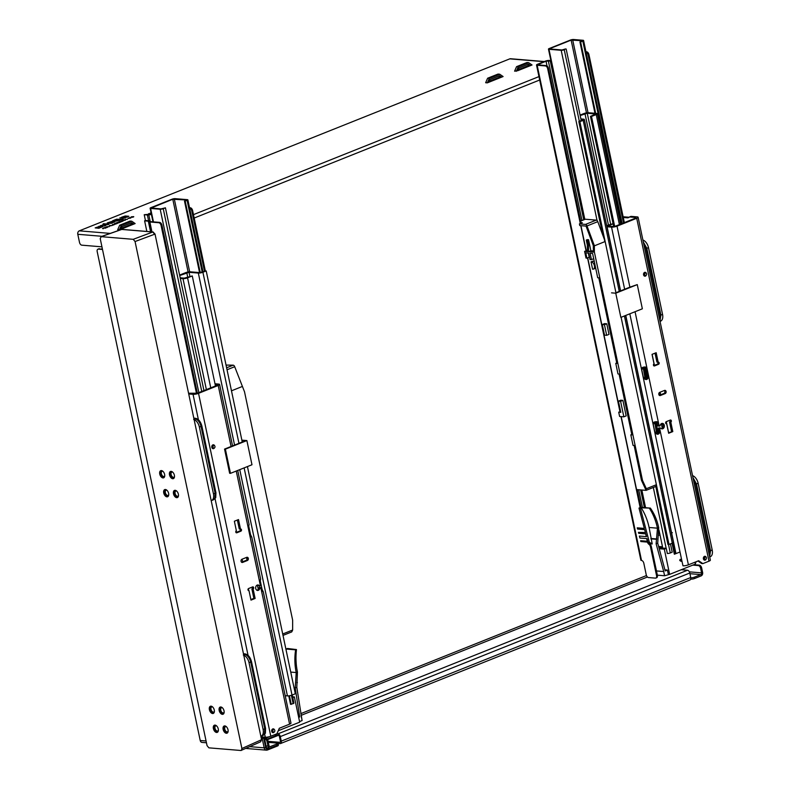 <?xml version="1.0" encoding="UTF-8"?>
<svg xmlns="http://www.w3.org/2000/svg" width="790" height="790" viewBox="0 0 790 790"><rect width="100%" height="100%" fill="white"/><g stroke="black" fill="none" stroke-linecap="round" stroke-linejoin="round"><path stroke-width="1.19" d="M550.887 60.603L549.149 60.455A2.755 0.632 -11.9 0 0 545.337 61.136L537.486 64.276A2.755 0.632 168.1 0 0 536.519 64.987A2.755 0.632 168.1 0 0 537.161 65.244L545.376 65.926A2.755 1.629 68.2 0 1 547.677 68.7L548.507 68.374A2.755 1.629 -111.8 0 0 546.206 65.6L537.496 64.78L546.038 61.195L550.274 60.949A2.755 0.632 -11.9 0 0 550.966 60.949M624.357 222.612L588.945 54.569A2.755 1.629 -111.8 0 0 586.644 51.794L585.953 51.735M151.423 214.475L148.797 214.89A2.489 0.563 168.1 0 1 147.375 214.969L144.224 214.712L145.439 220.499L149.142 220.805A2.212 0.504 168.1 0 1 149.646 221.012A2.212 0.504 168.1 0 1 149.636 221.072L149.646 221.012M145.439 220.499L144.609 220.825L148.569 221.239A5.767 1.313 -11.9 0 0 148.55 221.447A5.767 1.313 -11.9 0 0 149.873 221.98L158.81 222.721A2.755 1.629 68.2 0 1 161.101 225.496L161.93 225.16A2.755 1.629 -111.8 0 0 159.629 222.385L150.702 221.654A4.661 1.067 168.1 0 1 149.636 221.22A4.661 1.067 168.1 0 1 149.636 221.072M205.321 270.861L192.612 210.555A2.755 1.629 -111.8 0 0 190.321 207.78L189.521 207.711M144.609 220.825L146.851 231.45M204.482 271.118L191.792 210.881L192.612 210.555M189.61 208.125A2.755 1.629 68.2 0 1 191.792 210.881M695.249 563.616A2.755 1.629 -111.8 0 0 695.812 561.868M668.626 432.663L666.306 421.653M660.638 394.793L660.094 392.196M654.436 365.345L652.115 354.335M586.042 52.16A2.755 1.629 68.2 0 1 588.115 54.895L623.527 222.948M653.409 364.733L653.597 365.632M659.285 392.6L659.818 395.128M665.605 422.581L665.792 423.479M655.838 578.053L656.668 577.727A2.755 1.629 -111.8 0 0 657.389 575.308L656.559 575.634A2.755 1.629 68.2 0 1 655.838 578.053A2.755 1.629 68.2 0 1 655.374 578.122L648.541 577.559A2.755 1.629 68.2 0 1 646.24 574.784L643.811 563.211A2.755 1.629 -111.8 0 0 641.51 560.446L537.161 65.244M656.559 575.634L650.476 546.799L651.306 546.473A2.755 1.629 -111.8 0 0 649.755 543.974A2.755 1.629 68.2 0 1 648.412 542.177M647.445 542.098A2.755 1.629 -111.8 0 0 648.926 544.3A2.755 1.629 68.2 0 1 650.476 546.799M647.257 541.249L646.694 538.582M646.289 536.637L645.707 533.872M645.529 532.944L644.67 529.656L637.56 529.063L637.234 527.829L644.344 528.421L638.992 508.089L641.204 507.812A55.201 42.719 -85.3 0 1 649.104 527.483L652.214 543.964L649.341 542.256L640.838 541.555L640.621 540.706L647.731 541.288L647.02 538.612L639.91 538.03L639.396 536.064L646.506 536.657L645.776 533.872L638.666 533.289L638.429 532.361L645.41 532.47M640.147 507.526L620.989 416.597M619.952 411.689L587.543 257.886M586.052 250.795L580.749 225.654M580.304 223.55L547.677 68.7M161.93 225.16L197.342 393.213M301.582 718.189A2.755 1.629 -111.8 0 0 301.494 717.488L301.434 717.508M161.101 225.496L196.503 393.489M301.039 715.296L301.494 717.488M536.519 64.987L640.878 560.189A2.755 0.632 -11.9 0 0 641.51 560.446M133.678 224.143L131.584 222.701L122.035 226.513L120.821 229.278L117.68 229.722L119.655 225.229L130.064 221.072L131.733 221.21L135.139 223.56L120.821 229.278M132.75 224.508L130.656 223.066M121.245 228.3L132.009 224.005M500.712 77.509L498.618 76.067M489.207 81.301L499.971 76.995M501.64 77.134L499.547 75.692L489.998 79.513L488.783 82.278L487.321 82.861L485.653 82.723L487.618 78.23L498.026 74.072L499.695 74.211L503.102 76.551L488.783 82.278M529.665 65.945L527.562 64.504M518.161 69.727L528.915 65.432M530.594 65.57L528.49 64.128L518.941 67.94L517.726 70.705L514.596 71.159L516.561 66.666L526.97 62.509L528.648 62.647L532.055 64.987L517.726 70.705M543.974 61.679L509.797 58.855L79.306 230.838A2.755 2.133 94.7 0 0 77.795 234.294L79.504 242.392A2.755 1.629 68.2 0 0 81.805 245.167L101.94 246.836M110.728 223.531L112.931 222.118L108.279 223.422L107.203 222.958L111.834 221.427L114.856 221.753L110.728 223.531M107.884 224.666L105.465 224.775L105.801 225.496L104.468 226.029L104.063 225.031L100.34 225.693L105.406 224.459L102.907 224.251L103.47 223.708L109.109 224.172L107.884 224.666M123.931 218.257L119.823 217.912L127.279 216.914L123.931 218.257M115.587 223.116L117.641 223.284L115.577 224.113L114.422 223.58L115.636 223.323M115.133 224.005L114.501 223.945M106.67 226.681L109.178 226.671L107.242 226.7L107.203 227.461L105.149 227.293L107.075 227.253L106.67 226.681M133.559 216.924L133.5 216.618C132.503 218.139 131.476 216.282 131.249 217.151L130.814 217.329C132.118 215.808 132.562 217.852 133.076 216.796L133.777 216.727M131.407 217.339L132.216 216.786L131.249 217.151M132.779 216.648L131.96 217.22L133.076 216.796M123.062 220.983L121.354 221.802L122.499 221.2L119.339 221.615L123.082 221.111M112.575 224.321L114.629 224.488L112.96 225.16L113.888 224.637L112.615 224.528M125.324 219.225L127.378 219.403L125.363 219.442M123.991 219.758L125.274 220.242L122.016 220.548L124.02 219.897M118.352 222.01L120.406 222.178L118.628 222.889L119.665 222.326L116.594 222.711L118.401 222.217M109.346 225.614L112.338 225.407L109.524 226.029M128.019 218.149L130.103 218.08L129.392 217.596L130.804 218.03L128.089 218.475M104.023 227.737L106.077 227.905L104.073 227.945M102.502 228.498L103.056 228.32M128.859 216.282L121.561 217.22L125.294 215.986L128.859 216.282M98.849 226.296L99.589 226.355L97.733 227.49L100.271 226.473L103.164 226.424L98.859 228.27L95.175 227.885L98.918 226.621M116.555 219.215L122.954 219.363L121.719 219.857L116.002 221.082L112.605 220.795L116.555 219.215L122.095 219.709M516.265 71.297L518.24 66.804L528.648 62.647M516.561 66.666L518.24 66.804M487.321 82.861L489.287 78.368L499.695 74.211M487.618 78.23L489.287 78.368M150.07 214.268L151.206 213.438M148.313 214.337L151.048 212.688M148.599 213.665L150.278 213.804M119.359 229.86L121.324 225.367L131.733 221.21M119.655 225.229L121.324 225.367M651.306 546.473L657.389 575.308M641.006 507.328L637.283 489.642M581.134 223.224L548.507 68.374M110.946 221.96L114.422 222.049M107.361 223.353L108.605 222.849M108.793 223.136L111.785 222.02L109.079 222.908M103.194 224.281L108.25 224.518M104.102 225.14L105.485 224.883M105.406 224.459L105.712 225.535M120.761 217.991L124.958 217.843M116.12 223.481L114.757 223.59L115.538 224.044M107.242 226.7L107.489 227.342M122.509 217.299L125.383 216.411L128.01 216.628M95.699 228.004L97.15 227.431M101.199 226.671L102.73 226.72M97.338 227.718L98.651 227.579M98.839 227.846L99.392 228.053M113.543 220.874L116.644 219.64M114.797 220.39L116.663 220.953L119.27 219.64L114.797 220.39L119.27 219.64M114.757 223.59L116.1 223.363M110.758 225.772L109.464 225.733L110.728 225.654M105.386 228.182L103.895 227.935L103.125 228.794M103.47 228.093L105.356 228.053M99.52 227.648L101.584 226.75L98.849 227.382L99.589 227.974M99.412 248.712A2.755 1.629 -111.8 0 0 98.948 248.781L97.911 249.186A2.755 1.629 68.2 0 1 98.385 249.127L102.384 248.959M268.324 742.353L277.023 743.064A2.755 0.632 168.1 0 1 277.665 743.321A2.755 0.632 168.1 0 1 276.697 744.042L270.338 746.58A1.383 1.067 -85.3 0 1 269.025 745.681L268.067 741.158A2.755 1.629 -111.8 0 0 265.776 738.383L265.006 738.324M102.493 249.462L98.385 249.127M693.827 564.702L699.367 565.166A2.755 1.629 68.2 0 1 701.658 567.931L702.616 572.454A2.755 2.133 -85.3 0 1 701.105 575.91L694.736 578.458L694.459 577.144A2.755 0.632 168.1 0 1 690.796 577.836M509.797 58.855A2.755 2.133 -85.3 0 1 510.587 58.736L544.359 61.531M681.257 569.728L687.488 570.242A2.755 1.629 68.2 0 1 689.788 573.017L690.737 577.539A2.755 1.629 68.2 0 1 690.025 579.959L280.539 743.548A2.755 1.629 68.2 0 1 280.065 743.617L278.1 743.449M689.788 573.017L280.302 736.606A2.755 1.629 68.2 0 0 278.011 733.831L276.935 733.742M274.318 734.819L278.287 735.144A1.383 0.82 68.2 0 1 279.433 736.537L280.391 741.06A1.383 0.82 68.2 0 1 280.025 742.264A1.383 0.82 68.2 0 1 279.788 742.304L268.106 741.336M280.302 736.606L281.26 741.129A2.755 1.629 68.2 0 1 280.539 743.548M266.072 745.938L267.988 746.096L267.04 741.573A2.755 1.629 -111.8 0 0 264.739 738.798L264.759 737.169M692.79 565.117L698.33 565.571A2.755 1.629 68.2 0 1 700.631 568.346L701.579 572.869A1.383 1.067 -85.3 0 1 700.819 574.597L694.459 577.144M267.988 746.096A2.755 2.133 94.7 0 0 269.825 748.021A2.755 2.133 94.7 0 0 270.615 747.893L276.984 745.355A2.755 0.632 -11.9 0 0 277.942 744.644L277.665 743.321M97.911 249.186A2.755 1.629 68.2 0 0 97.19 251.605L200.216 740.497A2.755 2.133 94.7 0 0 202.062 742.412L206.457 742.778M690.815 578.616L690.717 579.119M690.924 579.139A2.755 0.632 -11.9 0 0 694.736 578.458M684.288 568.514L682.106 569.797M269.775 736.576L265.341 738.354M277.389 735.075L267.099 739.183M278.584 735.243L267.474 739.677M243.31 655.019A7.732 4.562 68.2 0 1 249.028 662.652L250.687 661.99C249.452 657.497 247.31 654.91 244.258 654.219L243.547 654.169L244.258 654.219A7.732 4.562 -111.8 0 1 250.687 661.99L264.759 728.785L250.687 661.99L251.506 661.655C250.272 657.171 248.129 654.584 245.078 653.893L243.616 654.476M251.506 661.655L265.588 728.449L264.759 728.785L264.541 733.604L262.744 735.549A7.732 4.562 -111.8 0 0 264.759 728.775L263.1 729.437A7.732 4.562 68.2 0 1 261.095 736.211A7.732 4.562 68.2 0 1 260.858 736.3M262.705 735.569L265.371 733.278L265.588 728.449M243.468 653.755L245.078 653.893M249.028 662.652L263.1 729.437M193.659 419.411A7.732 4.562 68.2 0 1 199.376 427.044L201.035 426.383C199.801 421.9 197.658 419.302 194.607 418.621L193.896 418.562L194.607 418.621A7.732 4.562 -111.8 0 1 201.035 426.383L215.107 493.177L201.035 426.383L201.865 426.047C200.62 421.564 198.478 418.976 195.436 418.285L193.965 418.868M201.865 426.047L215.937 492.841L215.107 493.177L214.89 497.996L213.103 499.952A7.732 4.562 -111.8 0 0 215.107 493.177L213.458 493.839A7.732 4.562 68.2 0 1 211.444 500.603A7.732 4.562 68.2 0 1 211.207 500.692M213.053 499.961L215.719 497.67L215.937 492.841M193.817 418.157L195.436 418.285M199.376 427.044L213.458 493.839M692.949 477.525L696.474 483.895L710.546 550.679L709.627 556.674M693.274 479.086L695.644 484.221L709.726 551.015L709.469 555.933M709.697 556.99L710.19 556.792A7.732 4.562 -111.8 0 0 712.205 550.018L698.133 483.233A7.732 4.562 -111.8 0 0 692.554 475.639M709.726 551.015L710.546 550.679L696.474 483.895L695.644 484.221M643.297 241.928L646.822 248.287L660.894 315.082L659.976 321.076M643.623 243.488L645.993 248.613L660.075 315.407L659.818 320.325M660.045 321.392L660.539 321.184A7.732 4.562 -111.8 0 0 662.553 314.42L648.481 247.625A7.732 4.562 -111.8 0 0 642.902 240.032M660.075 315.407L660.894 315.082L646.822 248.287L645.993 248.613M264.561 738.788L266.408 747.518A1.106 0.859 94.7 0 0 267.454 748.239L266.842 748.179M277.784 743.923L277.675 742.541L268.195 741.751M261.302 738.403L262.201 738.482L264.176 747.844L265.697 747.567L263.722 738.206A1.106 0.652 -111.8 0 0 262.803 737.1A1.106 0.859 94.7 0 0 262.201 738.482L264.472 737.909L264.69 737.159M278.1 744.555L277.971 744.95A1.106 0.652 68.2 0 1 277.497 745.938L267.662 749.868M268.314 747.893L267.454 748.239M122.183 229.475A1.106 0.859 94.7 0 0 121.621 229.426L152.796 232.003L133.224 239.321L101.169 236.664L100.221 238.649L207.049 745.632L208.886 747.844L240.95 750.5L260.641 741.8L261.549 739.598L154.998 233.949L261.549 739.598M260.651 741.79L261.194 739.875L241.898 748.505L241.355 750.431M241.898 748.505L135.06 241.533L154.633 234.225L152.796 232.003A1.106 0.859 -85.3 0 1 153.151 231.974M133.224 239.321L135.06 241.533M176.713 497.67A3.861 2.281 68.2 0 1 173.632 494.313A3.861 2.281 68.2 0 1 174.501 490.393A3.861 2.281 68.2 0 1 178.056 493.138A3.861 2.281 68.2 0 1 177.365 497.572A3.861 2.281 68.2 0 1 176.713 497.67M172.724 478.73A3.861 2.281 68.2 0 1 169.643 475.382A3.861 2.281 68.2 0 1 170.512 471.462A3.861 2.281 68.2 0 1 174.067 474.207A3.861 2.281 68.2 0 1 173.375 478.641A3.861 2.281 68.2 0 1 172.724 478.73M162.967 477.93A3.861 2.281 68.2 0 1 159.886 474.573A3.861 2.281 68.2 0 1 160.755 470.662A3.861 2.281 68.2 0 1 164.31 473.398A3.861 2.281 68.2 0 1 163.619 477.832A3.861 2.281 68.2 0 1 162.967 477.93M166.957 496.861A3.861 2.281 68.2 0 1 163.876 493.503A3.861 2.281 68.2 0 1 164.745 489.593A3.861 2.281 68.2 0 1 168.3 492.328A3.861 2.281 68.2 0 1 167.608 496.762A3.861 2.281 68.2 0 1 166.957 496.861M226.365 733.268A3.861 2.281 68.2 0 1 223.284 729.92A3.861 2.281 68.2 0 1 224.153 726A3.861 2.281 68.2 0 1 227.708 728.745A3.861 2.281 68.2 0 1 227.016 733.179A3.861 2.281 68.2 0 1 226.365 733.268M212.619 713.538A3.861 2.281 68.2 0 1 209.538 710.18A3.861 2.281 68.2 0 1 210.407 706.26A3.861 2.281 68.2 0 1 213.962 709.005A3.861 2.281 68.2 0 1 213.27 713.439A3.861 2.281 68.2 0 1 212.619 713.538M216.608 732.468A3.861 2.281 68.2 0 1 213.527 729.111A3.861 2.281 68.2 0 1 214.396 725.2A3.861 2.281 68.2 0 1 217.951 727.936A3.861 2.281 68.2 0 1 217.26 732.37A3.861 2.281 68.2 0 1 216.608 732.468M222.375 714.338A3.861 2.281 68.2 0 1 219.294 710.98A3.861 2.281 68.2 0 1 220.163 707.07A3.861 2.281 68.2 0 1 223.718 709.815A3.861 2.281 68.2 0 1 223.027 714.249A3.861 2.281 68.2 0 1 222.375 714.338M154.741 233.84L153.082 231.964M216.608 725.901A2.755 1.629 -111.8 0 0 215.719 725.862A2.755 1.629 -111.8 0 0 215.097 728.657A2.755 1.629 -111.8 0 0 217.29 731.046A2.755 1.629 -111.8 0 0 217.764 730.987A2.755 1.629 -111.8 0 0 218.386 730.345M226.365 726.701A2.755 1.629 -111.8 0 0 225.476 726.662A2.755 1.629 -111.8 0 0 224.854 729.456A2.755 1.629 -111.8 0 0 227.046 731.856A2.755 1.629 -111.8 0 0 227.52 731.787A2.755 1.629 -111.8 0 0 228.142 731.145M212.619 706.961A2.755 1.629 -111.8 0 0 211.73 706.922A2.755 1.629 -111.8 0 0 211.108 709.716A2.755 1.629 -111.8 0 0 213.3 712.116A2.755 1.629 -111.8 0 0 213.774 712.047A2.755 1.629 -111.8 0 0 214.396 711.405M222.375 707.771A2.755 1.629 -111.8 0 0 221.486 707.731A2.755 1.629 -111.8 0 0 220.864 710.526A2.755 1.629 -111.8 0 0 223.056 712.926A2.755 1.629 -111.8 0 0 223.531 712.856A2.755 1.629 -111.8 0 0 224.153 712.215M172.724 472.163A2.755 1.629 -111.8 0 0 171.835 472.124A2.755 1.629 -111.8 0 0 171.213 474.918A2.755 1.629 -111.8 0 0 173.405 477.318A2.755 1.629 -111.8 0 0 173.879 477.249A2.755 1.629 -111.8 0 0 174.501 476.607M162.967 471.363A2.755 1.629 -111.8 0 0 162.078 471.324A2.755 1.629 -111.8 0 0 161.456 474.119A2.755 1.629 -111.8 0 0 163.658 476.508A2.755 1.629 -111.8 0 0 164.123 476.449A2.755 1.629 -111.8 0 0 164.745 475.797M176.713 491.094A2.755 1.629 -111.8 0 0 175.824 491.054A2.755 1.629 -111.8 0 0 175.202 493.859A2.755 1.629 -111.8 0 0 177.404 496.248A2.755 1.629 -111.8 0 0 177.869 496.189A2.755 1.629 -111.8 0 0 178.491 495.537M166.957 490.294A2.755 1.629 -111.8 0 0 166.068 490.254A2.755 1.629 -111.8 0 0 165.446 493.049A2.755 1.629 -111.8 0 0 167.648 495.449A2.755 1.629 -111.8 0 0 168.112 495.379A2.755 1.629 -111.8 0 0 168.734 494.738M164.044 477.565A3.861 2.281 68.2 0 1 163.876 477.565A3.861 2.281 68.2 0 1 160.933 474.602A3.861 2.281 68.2 0 1 161.249 470.563M177.79 497.305A3.861 2.281 68.2 0 1 177.622 497.305A3.861 2.281 68.2 0 1 174.679 494.343A3.861 2.281 68.2 0 1 174.995 490.294M227.441 732.913A3.861 2.281 68.2 0 1 227.273 732.913A3.861 2.281 68.2 0 1 224.33 729.95A3.861 2.281 68.2 0 1 224.637 725.901M217.685 732.103A3.861 2.281 68.2 0 1 217.517 732.103A3.861 2.281 68.2 0 1 214.574 729.14A3.861 2.281 68.2 0 1 214.88 725.101M213.695 713.173A3.861 2.281 68.2 0 1 213.527 713.173A3.861 2.281 68.2 0 1 210.584 710.21A3.861 2.281 68.2 0 1 210.891 706.161M223.452 713.982A3.861 2.281 68.2 0 1 223.284 713.972A3.861 2.281 68.2 0 1 220.341 711.02A3.861 2.281 68.2 0 1 220.647 706.971M168.033 496.505A3.861 2.281 68.2 0 1 167.865 496.495A3.861 2.281 68.2 0 1 164.922 493.533A3.861 2.281 68.2 0 1 165.238 489.494M173.8 478.375A3.861 2.281 68.2 0 1 173.632 478.375A3.861 2.281 68.2 0 1 170.689 475.412A3.861 2.281 68.2 0 1 171.005 471.363M153.092 231.964L121.907 229.386L101.169 236.664M120.989 229.653L100.824 236.704M642.359 308.801L620.851 317.392L615.756 293.199L637.263 284.607L642.359 308.801M611.539 292.853L615.756 293.199M705.302 557.078A1.294 0.997 94.7 0 0 704.67 558.945A1.294 0.997 94.7 0 0 706.339 557.454A1.294 0.997 94.7 0 0 705.302 557.078M706.181 557.256A1.935 1.491 94.7 0 0 703.525 559.202A1.935 1.491 94.7 0 0 706.003 559.448M645.46 273.083A1.294 0.997 94.7 0 0 644.818 274.959A1.294 0.997 94.7 0 0 646.496 273.468A1.294 0.997 94.7 0 0 645.46 273.083M646.339 273.271A1.935 1.491 94.7 0 0 643.682 275.206A1.935 1.491 94.7 0 0 646.151 275.463M623.28 217.487L627.201 217.813A7.732 4.562 -111.8 0 0 628.524 217.625A7.732 4.562 -111.8 0 0 629.492 216.964L630.983 216.371L637.184 216.885A3.97 0.909 168.1 0 1 638.103 217.25A3.97 0.909 168.1 0 1 636.72 218.277L617.03 226.147L629.887 287.155L637.263 284.607M629.887 287.155L615.914 292.735M629.225 217.211A7.732 4.562 68.2 0 1 628.692 217.22L623.122 216.756M659.482 428.091A0.83 0.642 94.7 0 0 658.435 428.466L659.67 429.059L659.689 428.565A0.83 0.642 -85.3 0 1 660.736 428.19A2.755 2.133 94.7 0 0 662 428.881A2.755 2.133 94.7 0 0 664.351 426.304A2.755 2.133 94.7 0 0 662.455 423.381A2.755 2.133 94.7 0 0 660.173 425.474A0.83 0.642 -85.3 0 1 659.137 425.938L657.882 425.83A0.83 0.642 94.7 0 0 658.228 426.007L659.482 426.106M697.965 561.009L701.599 563.517L702.853 563.616L698.666 560.732L688.406 564.83A3.97 0.909 168.1 0 1 682.995 565.818L681.889 560.93A2.212 1.304 -111.8 0 0 680.022 559.389M702.853 563.616L708.976 561.177A3.97 0.909 -11.9 0 0 710.358 560.149L638.103 217.25M652.036 354.364L654.031 363.834A1.106 0.859 94.7 0 0 654.476 365.938L658.613 364.279A1.106 0.859 94.7 0 0 658.169 362.175L656.174 352.715L652.036 354.364M659.64 392.383A1.659 1.284 94.7 0 0 660.312 395.533L665.19 393.588A1.659 1.284 94.7 0 0 664.518 390.428L659.64 392.383M672.794 431.597L670.799 422.137A1.106 0.859 94.7 0 0 670.355 420.033L666.217 421.682A1.106 0.859 94.7 0 0 666.661 423.786L668.656 433.256L672.794 431.597L668.538 432.693M661.813 423.45A2.755 2.133 -85.3 0 1 663.096 426.205A2.755 2.133 -85.3 0 1 661.378 428.703M629.492 216.964L635.703 217.477L635.466 218.178L615.775 226.039L613.04 226.533L608.122 225.98L613.089 223.758M669.95 420.191A1.106 0.859 -85.3 0 1 669.545 422.028L671.539 431.498M664.331 390.507A1.659 1.284 -85.3 0 1 663.936 393.479L659.245 395.356M657.527 362.126A1.106 0.859 -85.3 0 1 657.349 364.18L653.626 365.671M655.029 353.17L656.915 362.077L658.169 362.175M617.03 226.147A3.97 0.909 168.1 0 1 611.549 227.125L607.085 226.76A3.97 0.909 168.1 0 1 606.937 226.74M658.929 425.534L658.416 423.084L657.24 421.791L653.873 422.235L653.172 424.032L654.95 432.446C657.181 435.122 658.929 434.806 660.193 431.498L659.67 429.059M646.892 368.397L645.716 367.103L642.349 367.538L641.648 369.345L643.425 377.758C645.657 380.434 647.405 380.118 648.659 376.81L646.892 368.397L645.687 368.268L647.464 376.682C647.119 379.694 646.25 379.852 644.847 377.156L643.109 367.182M658.406 428.615L658.988 431.38C658.643 434.391 657.774 434.549 656.371 431.853L654.634 421.88M645.075 366.965L645.687 368.268M656.599 421.653L657.803 425.731M670.799 422.137L669.545 422.028M666.661 423.786L666.049 423.736M606.73 225.752A3.97 0.909 168.1 0 1 607.559 225.357L613.07 223.669M682.027 561.295A3.97 2.982 101.8 0 1 681.178 561.285A3.97 2.982 101.8 0 1 679.706 560.298L681.069 559.755M581.015 119.557L582.714 119.813L578.833 121.561L600.479 224.281L601.21 224.34L604.854 241.641M656.105 484.823L657.399 490.975L656.668 490.916L657.389 490.936M656.747 490.886L655.819 486.472M602.938 235.548L600.568 224.291M621.108 317.294L668.982 544.478L667.935 544.399L656.668 490.916M578.833 121.561L579.88 121.65L615.933 292.725M614.669 226.375L591.503 116.456L596.223 114.57A3.308 0.751 -11.9 0 0 597.368 113.711A3.308 0.751 -11.9 0 0 596.608 113.405L588.491 112.733A3.308 0.751 -11.9 0 0 583.919 113.553L580.077 115.083M625.64 315.477L673.436 542.305A3.308 0.751 168.1 0 1 672.29 543.155L668.982 544.478M658.366 433.74L655.819 421.643M646.842 379.052L644.294 366.955M591.503 116.456L590.456 116.367L595.749 114.056L587.256 113.227L580.176 115.557M657.32 433.651L654.831 421.821M645.795 378.953L643.307 367.123M613.672 226.523L590.456 116.367M580.887 118.944L583.573 119.162A3.308 0.751 168.1 0 1 584.333 119.478A3.308 0.751 168.1 0 1 583.188 120.327L579.88 121.65M595.67 113.326L580.62 41.939L582.813 41.07A2.212 0.504 -11.9 0 0 583.583 40.497A2.212 0.504 -11.9 0 0 583.079 40.29L573.491 39.5A2.212 0.504 -11.9 0 0 570.449 40.043L549.228 48.526A2.212 0.504 -11.9 0 0 548.467 49.089A2.212 0.504 -11.9 0 0 548.971 49.296L561.196 50.303A2.212 0.504 -11.9 0 0 564.248 49.76L565.452 48.941L562.026 49.977L550.018 48.98M657.349 575.15L664.587 575.752L669.634 574.37L664.311 549.129L659.206 548.704M656.46 570.943L663.699 571.535L664.587 575.752M668.31 574.261L667.422 570.054L665.21 570.933L657.715 543.145L658.712 527.72L657.468 528.214L656.115 543.777L663.699 571.535M657.715 543.145L656.115 543.777M651.424 538.523L656.776 538.968M650.812 538.829L656.144 539.274M649.439 543.727L652.214 543.964M667.422 570.054L664.982 569.847M694.963 562.213L695.358 564.09L669.634 574.37M641.204 507.812L650.377 508.108A50.284 38.907 -85.3 0 1 658.712 527.72M657.468 528.214L657.468 528.174A55.201 42.719 94.7 0 0 649.568 508.503M638.992 508.089L640.621 507.299L650.377 508.108M649.341 542.256L640.384 508.207M672.043 543.253L674.354 554.234L680.002 551.983M671.401 532.608A4.414 3.417 -85.3 0 1 671.895 532.608A4.414 3.417 -85.3 0 1 672.359 532.687L671.49 533.033M670.443 543.895L672.191 552.19L670.285 552.951A2.212 0.504 168.1 0 1 667.352 553.504L667.352 553.504A2.212 0.504 168.1 0 1 667.343 553.504L666.256 548.349L664.311 549.129M673.653 546.571L672.725 546.492M658.939 547.746L666.256 548.349M674.334 549.81L673.406 549.731M673.554 546.127L672.636 546.068L673.564 546.167M659.304 531.601A4.414 3.417 94.7 0 0 658.87 531.522A4.414 3.417 94.7 0 0 658.465 531.522M658.722 546.927L662.425 547.233M658.238 535.077L660.065 535.235M658.593 546.482L662.474 546.799L658.593 546.463M662.316 547.519L658.801 547.233M658.593 529.517A1.659 0.978 68.2 0 1 659.097 530.604L662.415 546.374A1.659 0.978 68.2 0 1 661.99 547.826A1.659 0.978 68.2 0 1 661.704 547.875L662.218 547.668M658.909 547.638L661.704 547.875M594.969 113.266L579.929 41.89L582.497 40.725L571.14 40.102L549.929 48.575M581.243 120.603L566.154 49M580.62 41.939L579.929 41.89M580.956 225.673L586.229 250.726M587.73 257.807L620.14 411.62M621.187 416.607L636.572 489.583L645.874 490.353A1.985 1.175 68.2 0 0 646.082 490.343L641.46 480.31L634.123 445.491L633.047 445.402L630.825 434.836L631.891 434.925L619.064 374.026L617.987 373.937L615.765 363.361L616.832 363.449L598.79 277.823L597.704 277.734L592.589 253.442L590.081 253.234L591.433 259.643L590.012 259.525L588.659 253.116L585.785 252.879L586.891 258.142L586.012 258.063L584.6 251.378L593.369 252.099L593.3 245.621L586.052 226.098L579.771 225.575L579.416 223.906L582.309 222.75L581.015 222.642M588.343 253.096L589.212 257.214L586.891 258.142M584.6 251.378L587.345 250.489M588.56 251.615L588.56 245.226L587.493 240.17L586.279 240.071L587.355 239.637L588.57 239.735L590.89 250.786L593.349 250.983M618.708 412.192L620.802 412.36L618.432 401.123L620.752 400.194L622.895 400.372L626.164 415.905L623.853 416.834L619.617 416.478L618.708 412.192L620.604 411.432M591.038 261.846L592.589 269.193A3.861 2.281 68.2 0 0 593.409 269.113A3.861 2.281 68.2 0 0 594.238 265.075A3.861 2.281 68.2 0 0 591.038 261.846L592.688 261.184A3.861 2.281 68.2 0 1 594.386 261.954M595.66 268.007A3.861 2.281 68.2 0 1 595.067 268.462L593.409 269.113M604.607 323.614L606.76 323.791L608.991 334.387L606.671 335.316L604.528 335.138L602.296 324.532L604.607 323.614M604.399 239.469L597.783 221.654A1.985 1.175 -111.8 0 0 596.262 220.114L585.321 219.215A1.985 1.175 -111.8 0 0 584.985 219.255A1.985 1.175 -111.8 0 0 584.709 219.452M656.381 484.704L646.329 488.724L642.497 480.389L594.386 252.099L594.366 245.71L587.029 225.95A1.985 1.175 -111.8 0 0 585.509 224.409L579.416 223.906M655.552 486.492A1.985 1.175 -111.8 0 0 655.888 486.443A1.985 1.175 -111.8 0 0 656.342 485.959M605.14 241.533L594.386 245.828M646.329 488.724L646.082 490.343M594.386 252.099L593.349 252.01M642.497 480.389L641.46 480.31M602.296 324.532L604.439 324.71L606.76 323.791M604.439 324.71L606.671 335.316M618.432 401.123L620.575 401.3L622.895 400.372M620.575 401.3L623.853 416.834M630.825 434.836L631.793 434.441M615.765 363.361L616.733 362.975M588.58 251.704L590.89 250.786M591.433 259.643L593.705 258.735M586.279 240.071L587.345 245.127L587.345 251.516M587.493 240.17L588.57 239.735M588.56 245.226L587.345 245.127M594.366 245.71L593.3 245.621M230.473 473.348L251.98 464.757L246.885 440.563L225.377 449.154L230.473 473.348L229.643 473.279L224.548 449.085L245.058 440.899M242.668 440.218L246.885 440.563M273.567 729.555A1.294 0.997 -85.3 0 1 274.456 731.767A1.294 0.997 -85.3 0 1 272.935 731.422A1.294 0.997 -85.3 0 1 273.567 729.555M274.268 731.925A1.935 1.491 -85.3 0 1 271.8 731.678A1.935 1.491 -85.3 0 1 274.446 729.743M213.725 445.57A1.294 0.997 -85.3 0 1 214.613 447.772A1.294 0.997 -85.3 0 1 213.093 447.436A1.294 0.997 -85.3 0 1 213.725 445.57M214.426 447.94A1.935 1.491 -85.3 0 1 211.947 447.693A1.935 1.491 -85.3 0 1 214.603 445.748M224.548 449.085L225.377 449.154M260.878 587.898A0.83 0.642 94.7 0 0 259.841 588.352A2.755 2.133 -85.3 0 1 257.56 590.456A2.755 2.133 -85.3 0 1 255.664 587.523A2.755 2.133 -85.3 0 1 258.014 584.956A2.755 2.133 -85.3 0 1 259.278 585.637A0.83 0.642 94.7 0 0 260.325 585.262L259.821 582.329C260.502 578.971 260.67 578.527 260.305 580.986L262.082 589.399L263.307 591.829L261.599 590.742L260.878 587.898L289.594 724.154L279.334 728.252L276.915 733.782L270.792 736.231A3.97 0.909 168.1 0 1 265.312 737.208L260.976 736.853M188.721 393.963L193.046 394.319A3.97 0.909 -11.9 0 0 198.537 393.341L218.218 385.471A3.97 0.909 -11.9 0 0 219.6 384.444A3.97 0.909 -11.9 0 0 218.692 384.078L214.999 383.772M238.501 519.573L240.496 529.043A1.106 0.859 -85.3 0 1 240.94 531.147L236.803 532.796A1.106 0.859 -85.3 0 1 236.358 530.692L234.363 521.232L238.501 519.573M246.855 557.296A1.659 1.284 -85.3 0 1 247.517 560.446L242.639 562.401A1.659 1.284 -85.3 0 1 241.967 559.241L246.855 557.296M250.993 600.114L248.998 590.644A1.106 0.859 -85.3 0 1 248.554 588.54L252.681 586.891A1.106 0.859 -85.3 0 1 253.126 588.994L255.121 598.465L250.993 600.114M260.048 587.681L259.653 585.844L258.399 585.745A0.83 0.642 -85.3 0 1 258.014 585.538A2.755 2.133 94.7 0 0 257.382 585.025L258.271 589.113M256.947 590.278A2.755 2.133 94.7 0 0 258.587 588.254A0.83 0.642 -85.3 0 1 259.278 587.622L260.532 587.721M188.563 393.232L197.283 393.232L216.964 385.372L217.655 384.858L215.156 384.503M250.874 599.561L253.867 598.356L251.872 588.896A1.106 0.859 94.7 0 0 252.277 587.059M241.572 562.213L246.263 560.347A1.659 1.284 94.7 0 0 246.658 557.365M240.496 529.043L239.242 528.935L237.365 520.027M235.953 532.529L239.686 531.038A1.106 0.859 94.7 0 0 239.854 528.984M260.661 579.277L251.783 537.161L250.075 536.045L248.297 527.631C248.978 524.284 249.146 523.829 248.781 526.298L250.558 534.712L251.773 537.131M260.275 580.117L259.871 581.154M289.594 724.154A3.97 0.909 -11.9 0 0 290.977 723.126L263.307 591.848M237.721 470.455L249.117 524.58M248.751 525.419L248.346 526.456M248.998 590.644L248.376 590.594M255.121 598.465L253.867 598.356M253.126 588.994L251.872 588.896M179.607 275.078L185.729 272.629A3.308 0.751 168.1 0 1 190.301 271.819L199.564 272.58L206.21 270.94L242.263 442.015M247.438 466.574L295.312 693.768L292.004 695.082A3.308 0.751 -11.9 0 1 287.432 695.901L285.476 695.743M215.463 385.974L192.276 275.947L187.566 277.833A3.308 0.751 168.1 0 1 182.994 278.653L180.317 278.426M192.276 275.947L184.238 278.149L180.189 277.813M179.705 275.542L189.057 272.313L198.33 273.073A3.308 0.751 -11.9 0 0 202.902 272.254L206.21 270.94M203.948 390.576L165.436 207.819L163.244 208.688A2.212 0.504 168.1 0 1 160.192 209.232L150.614 208.442A2.212 0.504 168.1 0 1 150.11 208.234A2.212 0.504 168.1 0 1 150.87 207.671L172.092 199.189A2.212 0.504 168.1 0 1 175.133 198.645L187.368 199.663A2.212 0.504 168.1 0 1 187.872 199.86A2.212 0.504 168.1 0 1 187.102 200.433L184.505 201.134L199.564 272.58M298.679 717.369L299.687 716.965L295.213 687.962L296.813 687.32L302.086 720.569L299.558 721.576M295.213 687.962L296.21 672.547L297.445 672.053L296.813 687.32M296.773 682.56L297.376 682.609M294.176 688.396L295.322 688.495M278.258 730.73L299.687 722.169L294.364 696.928L292.586 696.78M297.445 672.053L297.445 672.014A55.201 42.719 -85.3 0 1 296.467 649.568L295.618 649.834A50.284 38.907 94.7 0 0 296.21 672.547L290.74 672.093M295.618 649.834L285.881 649.024L287.55 648.491L296.467 649.568M298.571 716.876L299.687 716.965M298.344 715.819L299.459 715.918M294.364 696.928L292.754 697.57M288.765 695.862L290.542 704.325L293.139 703.623A2.212 0.504 -11.9 0 0 293.91 703.051L292.211 695.002M165.436 207.819L161.022 208.906L151.186 208.007L172.783 199.248L186.539 199.989L184.505 201.134M144.224 214.712L151.334 214.07M291.243 704.384L289.426 695.773M200.245 272.56L185.206 201.193M291.609 631.961L283.018 635.407M282.711 633.995L292.646 630.025L292.646 620.16L244.535 391.86L234.699 366.708A1.985 1.175 -111.8 0 0 233.178 365.168L226.049 365.079M231.47 390.813L242.096 386.567M292.646 630.025L291.747 631.921M546.206 65.6L545.376 65.926M586.644 51.794L586.012 52.041M159.629 222.385L158.81 222.721M190.321 207.78L189.6 208.066M148.313 221.131L150.554 231.756M149.873 221.98L151.957 231.865M588.115 54.895L588.945 54.569M649.755 543.974L648.926 544.3M539.688 80.007L194.192 218.04M300.783 713.646L646.477 575.545M538.079 64.928L537.97 64.415M546.038 61.195L547.036 65.935M79.306 230.838L110.185 233.396M193.471 214.633L538.968 76.6M550.274 60.949L583.741 219.758M640.67 489.928L644.403 507.614M548.319 60.791L581.973 220.459M638.725 489.76L642.448 507.447M101.989 236.299L77.795 234.294M278.011 733.831L687.488 570.242M647.445 577.006L301.049 715.385M281.26 741.129L690.737 577.539M264.739 738.798L265.776 738.383M267.04 741.573L268.067 741.158M701.658 567.931L700.631 568.346M699.367 565.166L698.33 565.571M200.216 740.497L206.072 740.981M269.568 746.52L270.338 746.58M276.697 744.042L276.984 745.355M700.819 574.597L689.927 573.698M689.374 571.861L701.579 572.869M698.133 483.233L696.474 483.895M712.205 550.018L710.546 550.679M648.481 247.625L646.822 248.287M662.553 314.42L660.894 315.082M277.675 742.541L276.46 743.025M263.001 737.021L260.996 736.952M277.922 744.743L277.3 745.217M249.798 746.649L264.176 747.844A3.308 2.568 94.7 0 0 266.388 750.154L246.875 748.535A3.308 2.568 -85.3 0 1 246.095 748.308M270.417 747.962L267.8 749.009A1.106 0.652 68.2 0 1 267.514 749.977L266.388 750.154A3.308 2.568 94.7 0 0 267.316 750.006A1.106 0.652 68.2 0 0 267.514 749.977L277.685 745.918A1.106 1.106 0 0 0 278.356 744.664L277.971 742.857M267.8 749.009A2.212 1.708 -85.3 0 1 265.697 747.567M264.472 737.909L264.65 738.749M635.061 311.714L659.137 425.938M659.689 428.565L688.406 564.83M636.72 218.277L708.976 561.177M611.549 227.125L624.643 289.249M629.818 313.808L681.889 560.93M660.193 431.498L658.988 431.38M641.648 369.345L643.07 368.742M648.659 376.81L647.464 376.682M643.425 377.758L644.847 377.156M654.95 432.446L656.371 431.853M653.172 424.032L654.594 423.44M658.416 423.084L657.221 422.966M658.613 364.279L657.349 364.18M654.476 365.938L653.863 365.889M660.312 395.533L659.383 395.454M665.19 393.588L663.936 393.479M607.085 226.76L620.594 290.858M625.769 315.427L671.53 532.579M671.619 532.983L675.964 553.593M635.812 218.02L635.703 217.477M628.692 217.22L627.201 217.813M608.962 226.197L608.813 225.466M662.296 428.121L661.358 423.657M619.409 224.597L596.223 114.57M583.188 120.327L619.242 291.401M624.416 315.97L672.29 543.155M587.256 113.227L610.621 224.133M584.965 113.642L608.438 225.012M649.104 527.483L657.468 528.174M658.445 531.788L659.364 531.868M658.346 533.359L659.699 533.467M666.158 548.339L653.32 487.469M597.072 220.538L561.196 50.303M645.578 507.713L641.845 490.017M584.807 219.334L548.971 49.296M571.14 40.102L586.476 112.871M670.285 552.951L668.498 544.438M579.337 121.364L564.248 49.76M572.671 39.826L588.027 112.723M621.325 223.827L582.813 41.07M596.262 220.114L585.509 224.409M580.68 221.062L585.321 219.215M597.783 221.654L587.029 225.95M193.046 394.319L198.409 419.757M215.068 498.776L248.06 655.364M264.709 734.384L265.312 737.208M218.218 385.471L231.075 446.478M198.537 393.341L270.792 736.231M236.25 471.047L260.325 585.262M259.841 588.352L258.587 588.254M259.278 585.637L258.014 585.538M250.558 534.712L249.847 534.978M262.082 589.399L261.372 589.676M236.803 532.796L236.19 532.746M240.94 531.147L239.686 531.038M247.517 560.446L246.263 560.347M242.639 562.401L241.72 562.322M259.979 587.681L259.594 585.844M217.319 385.214L217.201 384.671M248.741 590.624L248.327 588.678M242.658 561.779L242.115 559.182M236.457 532.332L236.141 530.831M206.378 389.598L182.994 278.653M246.964 559.695L246.49 557.434M210.752 387.851L187.566 277.833M202.902 272.254L238.955 443.338M244.13 467.897L292.004 695.082M198.33 273.073L234.571 445.086M239.755 469.645L287.432 695.901M189.057 272.313L189.916 276.382M186.776 272.718L187.734 277.26M153.448 221.881L150.614 208.442M198.833 392.61L160.192 209.232M172.783 199.248L188.109 271.977M174.304 198.981L189.659 271.8M150.209 221.575L148.797 214.89M147.375 214.969L148.589 220.756M293.139 703.623L291.392 695.309M202.191 272.037L187.102 200.433M201.756 391.445L163.244 208.688M226.621 367.794L233.178 365.168M227.036 369.769L234.699 366.708M148.55 221.447L150.722 231.766M266.477 747.745L269.825 748.021M261.095 736.211L262.744 735.549M211.444 500.603L213.093 499.952M246.875 748.535L246.055 748.327M659.107 427.884L660.361 427.992M672.873 542.888L675.193 553.899M584.333 119.478L620.466 290.918M663.096 425.622L662.929 424.793M620.634 224.103L597.368 113.711M671.895 532.608L671.391 532.559M645.104 507.674L641.371 489.988M584.373 219.502L548.467 49.089M622.145 223.501L583.583 40.497M646.19 490.313L655.888 486.443M580.66 220.983L584.985 219.255M232.546 445.886L219.6 384.444M187.872 199.86L203.01 271.711M150.11 208.234L152.974 221.842"/></g></svg>
